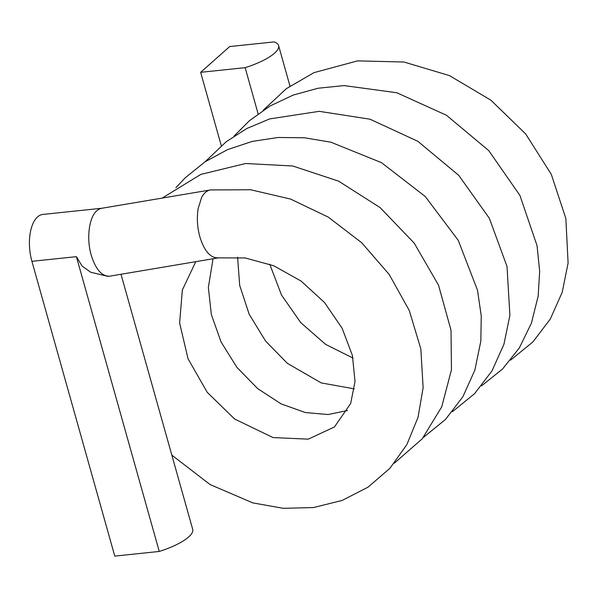 <?xml version="1.0" encoding="UTF-8"?>
<svg xmlns="http://www.w3.org/2000/svg" width="598" height="598" viewBox="0 0 598 598"><rect width="100%" height="100%" fill="white"/><g stroke="black" fill="none" stroke-linecap="round" stroke-linejoin="round"><path stroke-width="0.9" d="M218.225 257.88C210.406 258.067 204.277 251.04 199.844 236.793C197.258 227.277 196.697 217.859 198.162 208.538C196.697 217.874 197.258 227.292 199.844 236.801C204.329 251.197 210.533 258.216 218.442 257.85L218.517 257.843M171.828 455.108L210.025 484.522L252.797 502.888L283.295 508.322L313.524 507.553L342.198 500.414L368.069 487.138L389.948 468.264L406.857 444.62L418.039 417.307L423.122 387.654L420.843 348.933L409.256 310.482L389.171 274.422L361.7 242.728L328.287 217.126L290.613 199.082L250.644 189.76L210.571 189.925C207.043 190.433 204.06 192.945 201.623 197.475L198.162 208.538M121.005 274.28L192.691 529.327A42.742 12.319 164.3 0 1 159.255 551.446L76.395 256.662L82.046 265.983L90.657 272.24L107.999 276.373L109.314 276.231M102.198 208.216A34.191 16.737 84 0 0 101.682 208.291A34.191 16.737 84 0 0 96.898 210.705C88.967 217.141 86.314 238.669 91.225 255.107C95.56 269.115 101.585 276.156 109.299 276.239L218.442 257.85M245.143 67.664A42.742 12.319 -15.7 0 0 278.578 45.545A42.742 12.319 -15.7 0 0 274.205 41.897L229.714 46.554L200.651 72.321L245.143 67.664L258.112 113.814M200.651 72.321L221.275 145.695M159.255 551.446L114.771 556.103L31.911 261.319A34.191 16.737 84 0 1 37.577 216.91A34.191 16.737 84 0 1 42.884 214.428L101.944 208.246M76.395 256.662L31.911 261.319M162.14 198.095L200.823 174.399L245.606 163.516L292.714 165.982L338.632 181.164L380.111 207.596L414.235 243.162L438.521 285.171L451.019 330.253L451.453 369.796L441.72 406.872L422.233 438.812L394.299 463.218M175.894 187.66L185.343 177.673L205.144 161.759L227.666 149.567L252.177 141.427L277.988 137.488L304.434 137.772L330.888 142.197L381.449 162.641L425.208 196.45L458.27 240.359L477.51 290.254L481.248 315.916L480.837 341.099L474.857 370.117L462.942 396.646L445.525 419.43L423.362 437.452M204.994 161.864L226.291 141.674L246.907 128.473L269.698 118.905L319.212 111.333L370.035 119.204L417.83 141.3L458.726 175.334L489.351 218.292L507.007 266.454L509.9 315.355L503.912 344.351L491.997 370.88L474.588 393.671L452.432 411.678M234.05 136.097L249.441 120.699L270.072 105.981L293.199 95.067L318.106 88.227L344.104 85.589L396.81 92.75L446.474 115.264L488.768 150.629L519.939 195.464L537.041 245.636L539.673 271.193L538.163 296.115L531.42 323.144L519.408 347.812L502.544 369.018L481.495 385.912M263.15 110.301L286.449 88.601L313.987 72.635L357.604 60.876L403.942 62.02L449.442 75.587L490.958 100.24L525.709 133.982L551.304 174.369L565.858 218.502L568.1 263.03L562.21 292.287L550.324 319.011L532.855 341.981L510.55 360.146M218.21 257.88L245.187 257.962L273.735 265.759L301.048 281.038L324.55 302.551L342.123 328.242L352.416 355.481L355.01 381.442L350.682 403.478L334.469 426.942L308.254 439.156L273.009 437.564L234.588 418.996L207.207 392.295L188.041 358.77L179.617 323.055L182.36 289.955L195.793 261.67M347.558 410.512L328.055 414.534L305.346 412.553L281.157 403.897L257.641 388.595L236.98 367.449L221.088 342.034L211.341 314.541L208.366 287.518L213.03 258.762M354.33 388.857L321.246 382.922L287.384 363.36L265.639 341.152L249.202 314.309L239.693 285.463L237.593 257.192M352.999 358.097L325.611 344.373L300.809 322.696L281.501 295.038L269.75 264.204M210.242 189.985L101.69 208.283M289.97 86.075L278.578 45.545"/></g></svg>
